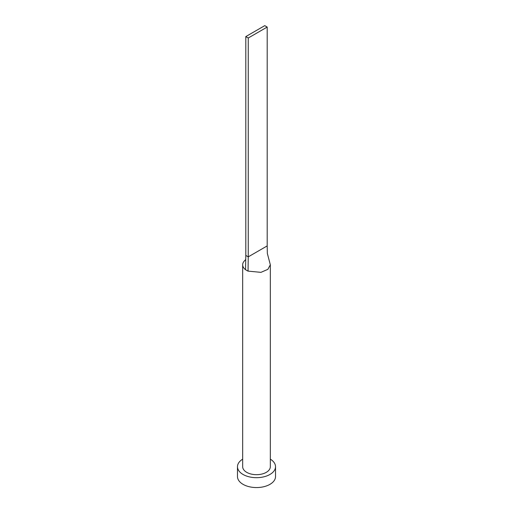<?xml version="1.0" encoding="UTF-8"?>
<svg xmlns="http://www.w3.org/2000/svg" width="513" height="513" viewBox="0 0 513 513"><rect width="100%" height="100%" fill="white"/><g stroke="black" fill="none" stroke-linecap="round" stroke-linejoin="round"><path stroke-width="0.77" d="M244.329 260.995A13.832 7.99 0 0 0 244.297 261.027A13.832 7.99 0 0 0 242.668 264.791A13.832 7.99 0 0 0 245.547 269.671A13.832 7.99 0 0 0 246.721 270.441A13.832 7.99 0 0 0 248.048 271.114L260.963 272.352L267.882 269.331L270.332 264.791L267.337 253.422L267.196 245.907L248.247 256.853L248.048 271.114M242.668 264.791L242.668 466.695A13.832 7.99 0 0 0 246.721 472.345A13.832 7.99 0 0 0 261.797 474.076A13.832 7.99 0 0 0 270.332 466.695L270.332 264.791M242.668 459.161A19.019 10.985 0 0 0 237.481 466.695A19.019 10.985 0 0 0 243.053 474.461A19.019 10.985 0 0 0 263.778 476.84A19.019 10.985 0 0 0 275.519 466.695A19.019 10.985 0 0 0 270.332 459.161M237.481 466.695L237.481 476.577A19.019 10.985 0 0 0 243.053 484.343A19.019 10.985 0 0 0 263.778 486.728A19.019 10.985 0 0 0 275.519 476.577L275.519 466.695M245.547 269.671L245.804 255.436L248.247 256.853L248.247 38.007L267.196 27.061L267.196 245.907M267.196 27.061L264.753 25.65L245.804 36.59L245.804 255.436M245.804 36.59L248.247 38.007M244.297 261.027L245.727 259.475"/></g></svg>
